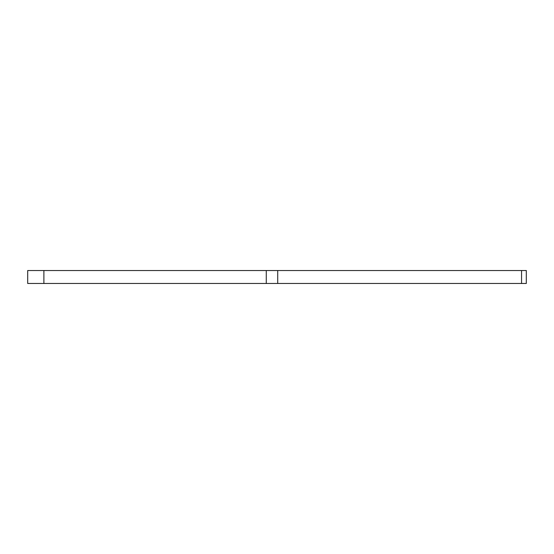 <?xml version="1.0" encoding="UTF-8"?>
<svg xmlns="http://www.w3.org/2000/svg" width="554" height="554" viewBox="0 0 554 554"><rect width="100%" height="100%" fill="white"/><g stroke="black" fill="none" stroke-linecap="round" stroke-linejoin="round"><path stroke-width="0.83" d="M27.7 270.525L43.891 270.525L43.891 283.475L27.7 283.475L27.7 270.525M521.556 283.475L521.556 270.525L526.3 270.525L526.3 283.475L266.273 283.475L266.273 270.525L43.891 270.525M266.273 270.525L277.72 270.525L277.72 283.475M521.556 270.525L277.72 270.525M266.273 283.475L43.891 283.475"/></g></svg>
